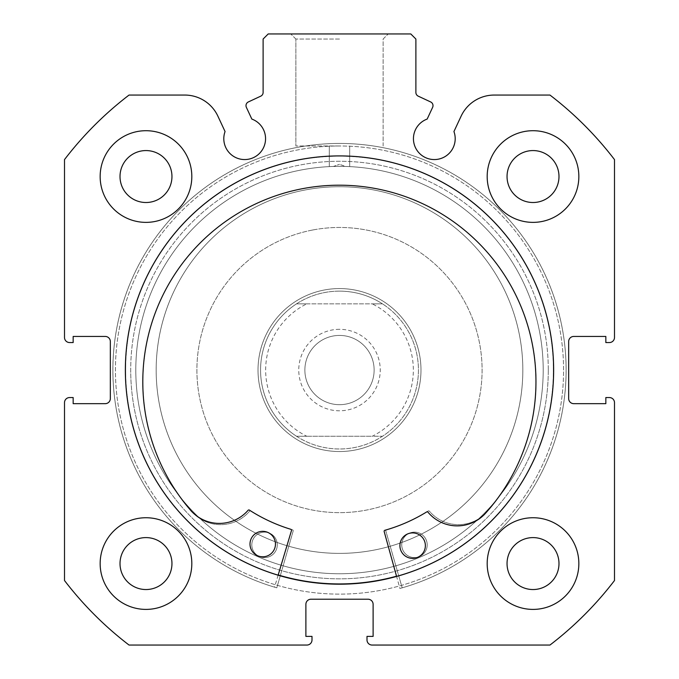 <?xml version="1.0" encoding="UTF-8"?>
<svg xmlns="http://www.w3.org/2000/svg" width="679" height="679" viewBox="0 0 679 679"><rect width="100%" height="100%" fill="white"/><g stroke="black" fill="none" stroke-linecap="round" stroke-linejoin="round"><path stroke-width="0.51" stroke-dasharray="3.4 2.55" d="M246.375 107.358A4.074 4.074 0 0 1 248.344 101.943L260.761 96.155A4.074 4.074 0 0 0 263.113 92.463L263.113 39.042L268.205 33.95L410.795 33.95L415.887 39.042L415.887 92.463A4.074 4.074 0 0 0 418.239 96.155L430.656 101.943A4.074 4.074 0 0 1 432.625 107.358L427.167 119.071A20.879 20.879 0 0 0 434.314 159.565A20.879 20.879 0 0 0 453.937 131.548L461.117 116.151A36.53 36.53 0 0 1 494.227 95.06L549.965 95.06A346.29 346.29 0 0 1 614.495 159.59L614.495 337.463A5.093 5.093 0 0 1 609.403 342.555L605.838 342.555L605.838 336.445L573.755 336.445A5.093 5.093 0 0 0 568.663 341.537L568.663 398.573A5.093 5.093 0 0 0 573.755 403.666L605.838 403.666L605.838 397.554L609.403 397.554A5.093 5.093 0 0 1 614.495 402.647L614.495 580.52A346.29 346.29 0 0 1 549.965 645.05L372.092 645.05A5.093 5.093 0 0 1 366.999 639.957L366.999 636.393L373.111 636.393L373.111 604.31A5.093 5.093 0 0 0 368.018 599.217L310.982 599.217A5.093 5.093 0 0 0 305.889 604.31L305.889 636.393L312.001 636.393L312.001 639.957A5.093 5.093 0 0 1 306.908 645.05L129.035 645.05A346.29 346.29 0 0 1 64.505 580.52L64.505 402.647A5.093 5.093 0 0 1 69.597 397.554L73.162 397.554L73.162 403.666L105.245 403.666A5.093 5.093 0 0 0 110.338 398.573L110.338 341.537A5.093 5.093 0 0 0 105.245 336.445L73.162 336.445L73.162 342.555L69.597 342.555A5.093 5.093 0 0 1 64.505 337.463L64.505 159.59A346.29 346.29 0 0 1 129.035 95.06L184.773 95.06A36.53 36.53 0 0 1 217.883 116.151L225.063 131.548A20.879 20.879 0 0 0 244.686 159.565A20.879 20.879 0 0 0 251.833 119.071L246.375 107.358M339.5 33.95L290.782 33.95L339.5 33.95M339.5 39.042L295.874 39.042L339.5 39.042M548.293 370.055A208.792 208.792 0 0 1 339.5 578.847A208.792 208.792 0 0 1 130.708 370.055A208.792 208.792 0 0 0 339.5 578.847A208.792 208.792 0 0 0 548.293 370.055A208.792 208.792 0 0 0 339.5 161.262A208.792 208.792 0 0 0 130.708 370.055A208.792 208.792 0 0 1 339.5 161.262A208.792 208.792 0 0 1 548.293 370.055M135.8 370.055A203.7 203.7 0 0 0 339.5 573.755A203.7 203.7 0 0 0 543.2 370.055A203.7 203.7 0 0 1 339.5 573.755A203.7 203.7 0 0 1 135.8 370.055A203.7 203.7 0 0 1 333.389 166.448L339.5 166.355L333.389 166.448L339.5 164.318L333.389 166.448A203.7 203.7 0 0 0 135.8 370.055M339.5 145.985L295.874 145.985L339.5 145.985M553.64 370.055A214.14 214.14 0 0 0 339.5 155.915A214.14 214.14 0 0 0 125.36 370.055A214.14 214.14 0 0 0 339.5 584.195A214.14 214.14 0 0 0 553.64 370.055A214.14 214.14 0 0 0 339.5 155.915A214.14 214.14 0 0 0 125.36 370.055A214.14 214.14 0 0 0 339.5 584.195A214.14 214.14 0 0 0 553.64 370.055A214.14 214.14 0 0 0 339.5 155.915A214.14 214.14 0 0 0 125.36 370.055A214.14 214.14 0 0 0 339.5 584.195A214.14 214.14 0 0 0 553.64 370.055A214.14 214.14 0 0 0 339.5 155.915A214.14 214.14 0 0 0 125.36 370.055A214.14 214.14 0 0 0 339.5 584.195A214.14 214.14 0 0 0 553.64 370.055A214.14 214.14 0 0 0 339.5 155.915A214.14 214.14 0 0 0 125.36 370.055A214.14 214.14 0 0 0 339.5 584.195A214.14 214.14 0 0 0 553.64 370.055A214.14 214.14 0 0 0 339.5 155.915A214.14 214.14 0 0 0 125.36 370.055A214.14 214.14 0 0 0 339.5 584.195A214.14 214.14 0 0 0 553.64 370.055A214.14 214.14 0 0 0 339.5 155.915A214.14 214.14 0 0 0 125.36 370.055A214.14 214.14 0 0 0 339.5 584.195A214.14 214.14 0 0 0 553.64 370.055M563.57 370.055A224.07 224.07 0 0 0 339.5 145.985A224.07 224.07 0 0 0 115.43 370.055A224.07 224.07 0 0 0 339.5 594.125A224.07 224.07 0 0 0 563.57 370.055A224.07 224.07 0 0 0 339.5 145.985A224.07 224.07 0 0 0 115.43 370.055A224.07 224.07 0 0 0 339.5 594.125A224.07 224.07 0 0 0 563.57 370.055A224.07 224.07 0 0 0 339.5 145.985A224.07 224.07 0 0 0 115.43 370.055A224.07 224.07 0 0 0 339.5 594.125A224.07 224.07 0 0 0 563.57 370.055A224.07 224.07 0 0 0 339.5 145.985A224.07 224.07 0 0 0 115.43 370.055A224.07 224.07 0 0 0 339.5 594.125A224.07 224.07 0 0 0 563.57 370.055M487.183 563.57A45.833 45.833 0 0 0 533.015 609.403A45.833 45.833 0 0 0 578.847 563.57A45.833 45.833 0 0 0 533.015 517.737A45.833 45.833 0 0 0 487.183 563.57A45.833 45.833 0 0 0 533.015 609.403A45.833 45.833 0 0 0 578.847 563.57A45.833 45.833 0 0 0 533.015 517.737A45.833 45.833 0 0 0 487.183 563.57A45.833 45.833 0 0 0 533.015 609.403A45.833 45.833 0 0 0 578.847 563.57A45.833 45.833 0 0 0 533.015 517.737A45.833 45.833 0 0 0 487.183 563.57M100.153 563.57A45.833 45.833 0 0 0 145.985 609.403A45.833 45.833 0 0 0 191.817 563.57A45.833 45.833 0 0 0 145.985 517.737A45.833 45.833 0 0 0 100.153 563.57A45.833 45.833 0 0 0 145.985 609.403A45.833 45.833 0 0 0 191.817 563.57A45.833 45.833 0 0 0 145.985 517.737A45.833 45.833 0 0 0 100.153 563.57A45.833 45.833 0 0 0 145.985 609.403A45.833 45.833 0 0 0 191.817 563.57A45.833 45.833 0 0 0 145.985 517.737A45.833 45.833 0 0 0 100.153 563.57M487.183 176.54A45.833 45.833 0 0 0 533.015 222.373A45.833 45.833 0 0 0 578.847 176.54A45.833 45.833 0 0 0 533.015 130.708A45.833 45.833 0 0 0 487.183 176.54A45.833 45.833 0 0 0 533.015 222.373A45.833 45.833 0 0 0 578.847 176.54A45.833 45.833 0 0 0 533.015 130.708A45.833 45.833 0 0 0 487.183 176.54A45.833 45.833 0 0 0 533.015 222.373A45.833 45.833 0 0 0 578.847 176.54A45.833 45.833 0 0 0 533.015 130.708A45.833 45.833 0 0 0 487.183 176.54M100.153 176.54A45.833 45.833 0 0 0 145.985 222.373A45.833 45.833 0 0 0 191.817 176.54A45.833 45.833 0 0 0 145.985 130.708A45.833 45.833 0 0 0 100.153 176.54A45.833 45.833 0 0 0 145.985 222.373A45.833 45.833 0 0 0 191.817 176.54A45.833 45.833 0 0 0 145.985 130.708A45.833 45.833 0 0 0 100.153 176.54A45.833 45.833 0 0 0 145.985 222.373A45.833 45.833 0 0 0 191.817 176.54A45.833 45.833 0 0 0 145.985 130.708A45.833 45.833 0 0 0 100.153 176.54M120.013 176.54A25.972 25.972 0 0 0 145.985 202.512A25.972 25.972 0 0 0 171.957 176.54A25.972 25.972 0 0 0 145.985 150.568A25.972 25.972 0 0 0 120.013 176.54M507.043 176.54A25.972 25.972 0 0 0 533.015 202.512A25.972 25.972 0 0 0 558.987 176.54A25.972 25.972 0 0 0 533.015 150.568A25.972 25.972 0 0 0 507.043 176.54M120.013 563.57A25.972 25.972 0 0 0 145.985 589.542A25.972 25.972 0 0 0 171.957 563.57A25.972 25.972 0 0 0 145.985 537.598A25.972 25.972 0 0 0 120.013 563.57M507.043 563.57A25.972 25.972 0 0 0 533.015 589.542A25.972 25.972 0 0 0 558.987 563.57A25.972 25.972 0 0 0 533.015 537.598A25.972 25.972 0 0 0 507.043 563.57M345.611 166.448A203.7 203.7 0 0 1 543.2 370.055A203.7 203.7 0 0 0 345.611 166.448L339.5 166.355L345.611 166.448L339.5 164.318L345.611 166.448M305.211 189.959A183.33 183.33 0 0 1 519.596 335.766A183.33 183.33 0 0 1 373.789 550.151A183.33 183.33 0 0 1 159.404 404.344A183.33 183.33 0 0 1 305.211 189.959A183.33 183.33 0 0 1 519.596 335.766A183.33 183.33 0 0 1 373.789 550.151A183.33 183.33 0 0 1 159.404 404.344A183.33 183.33 0 0 1 305.211 189.959M354.744 450.101A81.48 81.48 0 0 1 259.454 385.299A81.48 81.48 0 0 1 324.256 290.009A81.48 81.48 0 0 1 419.546 354.811A81.48 81.48 0 0 1 354.744 450.101A81.48 81.48 0 0 1 259.454 385.299A81.48 81.48 0 0 1 324.256 290.009A81.48 81.48 0 0 1 419.546 354.811A81.48 81.48 0 0 1 354.744 450.101M312.832 229.977A142.59 142.59 0 0 1 479.578 343.387A142.59 142.59 0 0 1 366.168 510.133A142.59 142.59 0 0 1 199.422 396.723A142.59 142.59 0 0 1 312.832 229.977A142.59 142.59 0 0 1 479.578 343.387A142.59 142.59 0 0 1 366.168 510.133A142.59 142.59 0 0 1 199.422 396.723A142.59 142.59 0 0 1 312.832 229.977M299.498 159.947A213.885 213.885 0 0 1 549.608 330.053A213.885 213.885 0 0 1 379.502 580.163A213.885 213.885 0 0 1 129.392 410.057A213.885 213.885 0 0 1 299.498 159.947A213.885 213.885 0 0 1 549.608 330.053A213.885 213.885 0 0 1 379.502 580.163A213.885 213.885 0 0 1 129.392 410.057A213.885 213.885 0 0 1 299.498 159.947M339.5 329.315A40.74 40.74 0 0 0 298.76 370.055A40.74 40.74 0 0 0 339.5 410.795A40.74 40.74 0 0 0 380.24 370.055A40.74 40.74 0 0 0 339.5 329.315M339.5 404.684A34.629 34.629 0 0 1 304.871 370.055A34.629 34.629 0 0 1 339.5 335.426A34.629 34.629 0 0 1 374.129 370.055A34.629 34.629 0 0 1 339.5 404.684A34.629 34.629 0 0 1 304.871 370.055A34.629 34.629 0 0 1 339.5 335.426A34.629 34.629 0 0 1 374.129 370.055A34.629 34.629 0 0 1 339.5 404.684M339.5 291.121A78.934 78.934 0 0 1 418.434 370.055A78.934 78.934 0 0 1 339.5 448.989A78.934 78.934 0 0 1 260.566 370.055A78.934 78.934 0 0 1 339.5 291.121C355.058 291.223 369.384 295.467 382.489 303.853L372.211 303.853A73.841 73.841 0 0 1 372.211 436.257L382.489 436.257A78.934 78.934 0 0 0 382.489 303.853L296.511 303.853C309.616 295.467 323.942 291.223 339.5 291.121M339.5 288.575A81.48 81.48 0 0 1 420.98 370.055A81.48 81.48 0 0 1 339.5 451.535A81.48 81.48 0 0 1 258.02 370.055A81.48 81.48 0 0 1 339.5 288.575A81.48 81.48 0 0 1 420.98 370.055A81.48 81.48 0 0 1 339.5 451.535A81.48 81.48 0 0 1 258.02 370.055A81.48 81.48 0 0 1 339.5 288.575M339.5 166.355A203.7 203.7 0 0 1 543.2 370.055A203.7 203.7 0 0 1 339.5 573.755A203.7 203.7 0 0 1 135.8 370.055A203.7 203.7 0 0 1 339.5 166.355A203.7 203.7 0 0 1 543.2 370.055A203.7 203.7 0 0 1 339.5 573.755A203.7 203.7 0 0 1 135.8 370.055A203.7 203.7 0 0 1 339.5 166.355M296.511 303.853A78.934 78.934 0 0 0 296.511 436.257L306.789 436.257A73.841 73.841 0 0 1 306.789 303.853L296.511 303.853A78.934 78.934 0 0 0 296.511 436.257C309.616 444.643 323.942 448.887 339.5 448.989C355.058 448.887 369.384 444.643 382.489 436.257A78.934 78.934 0 0 0 382.489 303.853M306.789 303.853L372.211 303.853M306.789 436.257L372.211 436.257M296.511 436.257L382.489 436.257M293.158 531.054A1.018 1.018 0 0 0 292.462 529.798A166.525 166.525 0 0 1 250.874 511.032A1.018 1.018 0 0 0 249.549 511.236A38.041 38.041 0 0 1 193.396 513.231L193.362 513.265A196.579 196.579 0 0 1 339.5 185.197A196.579 196.579 0 0 1 485.638 513.265L485.604 513.231A38.041 38.041 0 0 1 429.451 511.236A1.018 1.018 0 0 0 428.126 511.032A166.525 166.525 0 0 1 386.538 529.798A1.018 1.018 0 0 0 385.842 531.054L402.189 587.827A226.616 226.616 0 0 0 339.5 143.439A226.616 226.616 0 0 0 276.811 587.827L293.158 531.054A1.018 1.018 0 0 0 292.462 529.798A166.525 166.525 0 0 1 250.874 511.032A1.018 1.018 0 0 0 249.549 511.236A38.041 38.041 0 0 1 193.396 513.231L193.362 513.265A196.579 196.579 0 0 1 339.5 185.197A196.579 196.579 0 0 1 485.638 513.265L485.604 513.231A38.041 38.041 0 0 1 429.451 511.236A1.018 1.018 0 0 0 428.126 511.032A166.525 166.525 0 0 1 386.538 529.798A1.018 1.018 0 0 0 385.842 531.054L402.189 587.827A226.616 226.616 0 0 0 339.5 143.439A226.616 226.616 0 0 0 276.811 587.827L293.158 531.054M251.807 544.864A12.731 12.731 0 0 0 264.538 557.595A12.731 12.731 0 0 0 277.27 544.864A12.731 12.731 0 0 0 264.538 532.132A12.731 12.731 0 0 0 251.807 544.864A12.731 12.731 0 0 0 264.538 557.595A12.731 12.731 0 0 0 277.27 544.864A12.731 12.731 0 0 0 264.538 532.132A12.731 12.731 0 0 0 251.807 544.864M401.73 544.864A12.731 12.731 0 0 0 414.462 557.595A12.731 12.731 0 0 0 427.193 544.864A12.731 12.731 0 0 0 414.462 532.132A12.731 12.731 0 0 0 401.73 544.864A12.731 12.731 0 0 0 414.462 557.595A12.731 12.731 0 0 0 427.193 544.864A12.731 12.731 0 0 0 414.462 532.132A12.731 12.731 0 0 0 401.73 544.864M384.161 531.53A1.018 1.018 0 0 1 384.866 530.282A166.525 166.525 0 0 0 426.658 511.949A1.018 1.018 0 0 1 427.974 512.17A38.041 38.041 0 0 0 484.102 514.75L484.135 514.775A196.579 196.579 0 0 0 341.427 185.206A196.579 196.579 0 0 0 191.877 511.728L191.911 511.703A38.041 38.041 0 0 0 248.09 510.294A1.018 1.018 0 0 1 249.405 510.107A166.525 166.525 0 0 0 290.799 529.297A1.018 1.018 0 0 1 291.478 530.562L274.545 587.165A226.616 226.616 0 0 1 341.86 143.447A226.616 226.616 0 0 1 399.914 588.472L384.161 531.53M425.368 545.772A12.731 12.731 0 0 1 412.501 558.367A12.731 12.731 0 0 1 399.906 545.509A12.731 12.731 0 0 1 412.764 532.905A12.731 12.731 0 0 1 425.368 545.772M275.453 544.21A12.731 12.731 0 0 1 262.586 556.805A12.731 12.731 0 0 1 249.991 543.938A12.731 12.731 0 0 1 262.858 531.343A12.731 12.731 0 0 1 275.453 544.21M278.127 575.206L274.545 587.165A226.616 226.616 0 0 1 341.86 143.447A226.616 226.616 0 0 1 399.914 588.472L396.587 576.446M278.195 574.969A213.885 213.885 0 0 1 285.087 163.206A213.885 213.885 0 0 1 546.349 315.642A213.885 213.885 0 0 1 396.519 576.199M546.349 315.642A213.885 213.885 0 0 1 393.913 576.904A213.885 213.885 0 0 1 132.651 424.468A213.885 213.885 0 0 1 285.087 163.206A213.885 213.885 0 0 1 546.349 315.642M516.795 323.416A183.33 183.33 0 0 1 386.139 547.35A183.33 183.33 0 0 1 162.205 416.694A183.33 183.33 0 0 1 292.861 192.76A183.33 183.33 0 0 1 516.795 323.416A183.33 183.33 0 0 1 386.139 547.35A183.33 183.33 0 0 1 162.205 416.694A183.33 183.33 0 0 1 292.861 192.76A183.33 183.33 0 0 1 516.795 323.416M295.874 39.042L290.782 33.95L295.874 39.042L295.874 145.985L295.874 39.042M329.315 166.61L329.315 145.985L329.315 166.61M383.126 145.985L383.126 39.042L388.218 33.95L383.126 39.042L383.126 145.985M349.685 166.61L349.685 145.985L349.685 166.61"/><path stroke-width="1.02" d="M245.993 105.635A4.074 4.074 0 0 0 246.375 107.358L251.833 119.071A20.879 20.879 0 0 1 244.686 159.565A20.879 20.879 0 0 1 225.063 131.548L217.883 116.151A36.53 36.53 0 0 0 184.773 95.06L129.035 95.06A346.29 346.29 0 0 0 64.505 159.59L64.505 337.463A5.093 5.093 0 0 0 69.597 342.555L73.162 342.555L73.162 336.445L105.245 336.445A5.093 5.093 0 0 1 110.338 341.537L110.338 398.573A5.093 5.093 0 0 1 105.245 403.666L73.162 403.666L73.162 397.554L69.597 397.554A5.093 5.093 0 0 0 64.505 402.647L64.505 580.52A346.29 346.29 0 0 0 129.035 645.05L306.908 645.05A5.093 5.093 0 0 0 312.001 639.957L312.001 636.393L305.889 636.393L305.889 604.31A5.093 5.093 0 0 1 310.982 599.217L368.018 599.217A5.093 5.093 0 0 1 373.111 604.31L373.111 636.393L366.999 636.393L366.999 639.957A5.093 5.093 0 0 0 372.092 645.05L549.965 645.05A346.29 346.29 0 0 0 614.495 580.52L614.495 402.647A5.093 5.093 0 0 0 609.403 397.554L605.838 397.554L605.838 403.666L573.755 403.666A5.093 5.093 0 0 1 568.663 398.573L568.663 341.537A5.093 5.093 0 0 1 573.755 336.445L605.838 336.445L605.838 342.555L609.403 342.555A5.093 5.093 0 0 0 614.495 337.463L614.495 159.59A346.29 346.29 0 0 0 549.965 95.06L494.227 95.06A36.53 36.53 0 0 0 461.117 116.151L453.937 131.548A20.879 20.879 0 0 1 434.314 159.565A20.879 20.879 0 0 1 427.167 119.071L432.625 107.358A4.074 4.074 0 0 0 430.656 101.943L418.239 96.155A4.074 4.074 0 0 1 415.887 92.463L415.887 39.042L410.795 33.95L268.205 33.95L263.113 39.042L263.113 92.463A4.074 4.074 0 0 1 260.761 96.155L248.344 101.943A4.074 4.074 0 0 0 245.993 105.635M553.64 370.055A214.14 214.14 0 0 0 339.5 155.915A214.14 214.14 0 0 0 125.36 370.055A214.14 214.14 0 0 0 339.5 584.195A214.14 214.14 0 0 0 553.64 370.055M487.183 563.57A45.833 45.833 0 0 0 533.015 609.403A45.833 45.833 0 0 0 578.847 563.57A45.833 45.833 0 0 0 533.015 517.737A45.833 45.833 0 0 0 487.183 563.57M100.153 563.57A45.833 45.833 0 0 0 145.985 609.403A45.833 45.833 0 0 0 191.817 563.57A45.833 45.833 0 0 0 145.985 517.737A45.833 45.833 0 0 0 100.153 563.57M487.183 176.54A45.833 45.833 0 0 0 533.015 222.373A45.833 45.833 0 0 0 578.847 176.54A45.833 45.833 0 0 0 533.015 130.708A45.833 45.833 0 0 0 487.183 176.54M100.153 176.54A45.833 45.833 0 0 0 145.985 222.373A45.833 45.833 0 0 0 191.817 176.54A45.833 45.833 0 0 0 145.985 130.708A45.833 45.833 0 0 0 100.153 176.54M171.957 176.54A25.972 25.972 0 0 1 145.985 202.512A25.972 25.972 0 0 1 120.013 176.54A25.972 25.972 0 0 1 145.985 150.568A25.972 25.972 0 0 1 171.957 176.54M558.987 176.54A25.972 25.972 0 0 1 533.015 202.512A25.972 25.972 0 0 1 507.043 176.54A25.972 25.972 0 0 1 533.015 150.568A25.972 25.972 0 0 1 558.987 176.54M171.957 563.57A25.972 25.972 0 0 1 145.985 589.542A25.972 25.972 0 0 1 120.013 563.57A25.972 25.972 0 0 1 145.985 537.598A25.972 25.972 0 0 1 171.957 563.57M558.987 563.57A25.972 25.972 0 0 1 533.015 589.542A25.972 25.972 0 0 1 507.043 563.57A25.972 25.972 0 0 1 533.015 537.598A25.972 25.972 0 0 1 558.987 563.57M396.587 576.446L384.161 531.53A1.018 1.018 0 0 1 384.866 530.282A166.525 166.525 0 0 0 426.658 511.949A1.018 1.018 0 0 1 427.974 512.17A38.041 38.041 0 0 0 484.102 514.75L484.135 514.775A196.579 196.579 0 0 0 341.427 185.206A196.579 196.579 0 0 0 191.877 511.728L191.911 511.703A38.041 38.041 0 0 0 248.09 510.294A1.018 1.018 0 0 1 249.405 510.107A166.525 166.525 0 0 0 290.799 529.297A1.018 1.018 0 0 1 291.478 530.562L278.127 575.206M425.368 545.772A12.731 12.731 0 0 1 412.501 558.367A12.731 12.731 0 0 1 399.906 545.509A12.731 12.731 0 0 1 412.764 532.905A12.731 12.731 0 0 1 425.368 545.772M275.453 544.21A12.731 12.731 0 0 1 262.586 556.805A12.731 12.731 0 0 1 249.991 543.938A12.731 12.731 0 0 1 262.858 531.343A12.731 12.731 0 0 1 275.453 544.21M396.519 576.199A213.885 213.885 0 0 1 278.195 574.969"/></g></svg>
